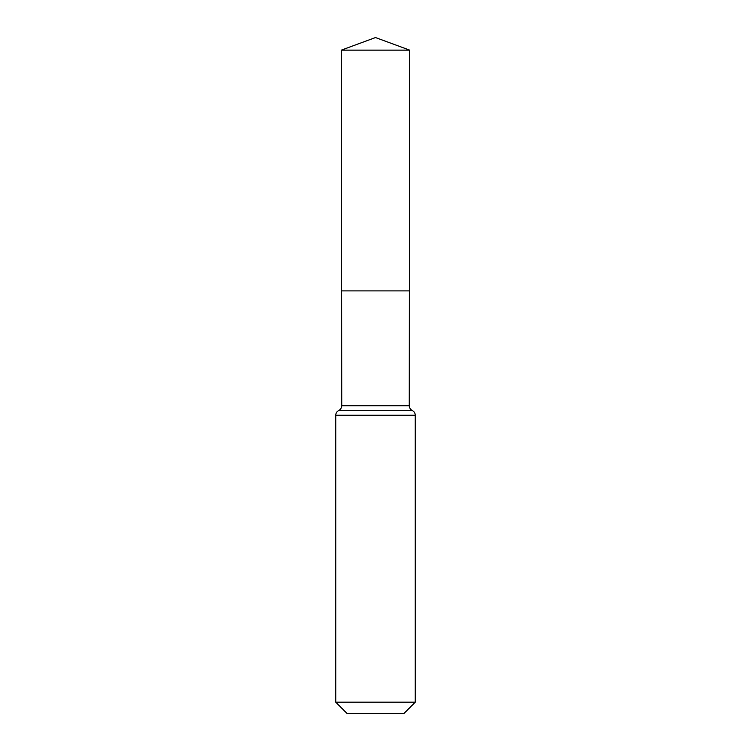 <?xml version="1.0" encoding="UTF-8"?>
<svg xmlns="http://www.w3.org/2000/svg" width="751" height="751" viewBox="0 0 751 751"><rect width="100%" height="100%" fill="white"/><g stroke="black" fill="none" stroke-linecap="round" stroke-linejoin="round"><path stroke-width="1.13" d="M335.744 702.185L415.256 702.185L403.991 713.45L347.009 713.45L335.744 702.185L335.744 415.256C335.828 413.097 336.824 411.501 338.739 410.487C340.654 409.464 341.649 407.868 341.733 405.709L409.267 405.709L409.689 50.139L341.311 50.139L375.5 37.55L409.689 50.139M341.733 405.709L341.592 290.89L409.408 290.89L341.592 290.89L341.311 50.139M415.256 702.185L415.256 415.256C415.172 413.097 414.176 411.501 412.261 410.487C410.346 409.464 409.351 407.868 409.267 405.709M375.5 290.89L409.408 290.89L409.689 50.139L375.5 37.55M335.744 415.256L415.256 415.256M338.739 410.487L412.261 410.487"/></g></svg>

